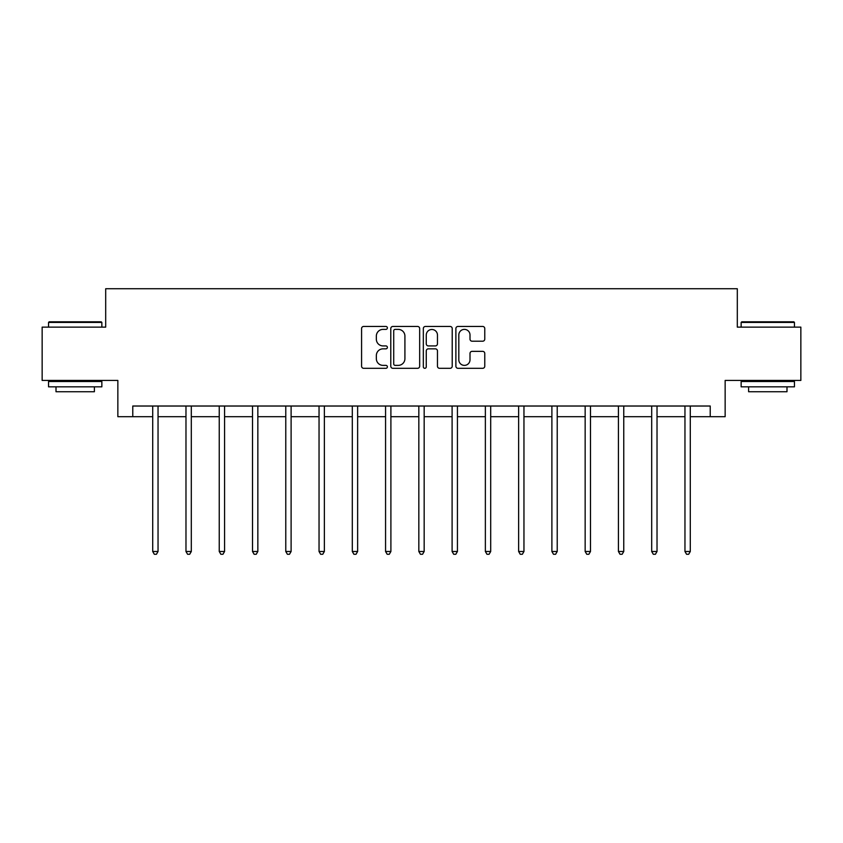 <?xml version="1.0" encoding="UTF-8"?>
<svg xmlns="http://www.w3.org/2000/svg" width="843" height="843" viewBox="0 0 843 843"><rect width="100%" height="100%" fill="white"/><g stroke="black" fill="none" stroke-linecap="round" stroke-linejoin="round"><path stroke-width="1.26" d="M387.38 327.916A1.465 1.465 0 0 0 385.915 326.452L363.681 326.452A2.097 2.097 0 0 0 361.584 328.538L361.584 366.22A2.097 2.097 0 0 0 363.681 368.307L385.915 368.307A1.465 1.465 0 0 0 387.38 366.842A1.465 1.465 0 0 0 385.915 365.377L383.038 365.377A6.702 6.702 0 0 1 376.347 358.686L376.347 355.546A6.702 6.702 0 0 1 383.038 348.844L385.915 348.844A1.465 1.465 0 0 0 387.38 347.379A1.465 1.465 0 0 0 385.915 345.915L383.038 345.915A6.702 6.702 0 0 1 376.347 339.213L376.347 336.072A6.702 6.702 0 0 1 383.038 329.381L385.915 329.381A1.465 1.465 0 0 0 387.38 327.916M482.67 341.204A2.097 2.097 0 0 0 484.767 339.107L484.767 328.538A2.097 2.097 0 0 0 482.67 326.452L457.97 326.452A2.097 2.097 0 0 0 455.884 328.538L455.884 366.22A2.097 2.097 0 0 0 457.97 368.307L482.67 368.307A2.097 2.097 0 0 0 484.767 366.22L484.767 353.449A2.097 2.097 0 0 0 482.67 351.352L472.101 351.352A2.097 2.097 0 0 0 470.004 353.449L470.004 359.782A5.595 5.595 0 0 1 464.409 365.377A5.595 5.595 0 0 1 458.813 359.782L458.813 334.977A5.595 5.595 0 0 1 464.409 329.381A5.595 5.595 0 0 1 470.004 334.977L470.004 339.107A2.097 2.097 0 0 0 472.101 341.204L482.67 341.204M132.773 416.684L132.773 406.02L710.227 406.02L710.227 416.684L725.149 416.684L725.149 380.435L800.85 380.435L800.85 327.126L737.309 327.126L737.309 288.738L105.691 288.738L105.691 327.126L42.15 327.126L42.15 380.435L117.851 380.435L117.851 416.684L152.709 416.684M419.666 328.538A2.097 2.097 0 0 0 417.58 326.452L392.88 326.452A2.097 2.097 0 0 0 390.783 328.538L390.783 366.22A2.097 2.097 0 0 0 392.88 368.307L417.58 368.307A2.097 2.097 0 0 0 419.666 366.22L419.666 328.538M425.42 326.452L450.12 326.452A2.097 2.097 0 0 1 452.217 328.538L452.217 366.22A2.097 2.097 0 0 1 450.12 368.307L439.551 368.307A2.097 2.097 0 0 1 437.464 366.22L437.464 350.941A2.097 2.097 0 0 0 435.367 348.844L428.36 348.844A2.097 2.097 0 0 0 426.263 350.941L426.263 366.842A1.465 1.465 0 0 1 424.798 368.307A1.465 1.465 0 0 1 423.334 366.842L423.334 328.538A2.097 2.097 0 0 1 425.42 326.452M158.041 416.684L185.976 416.684M191.308 416.684L219.243 416.684M224.575 416.684L252.51 416.684M257.842 416.684L285.777 416.684M291.109 416.684L319.044 416.684M324.365 416.684L352.3 416.684M357.632 416.684L385.567 416.684M390.899 416.684L418.834 416.684M424.166 416.684L452.101 416.684M457.433 416.684L485.368 416.684M490.7 416.684L518.635 416.684M523.956 416.684L551.891 416.684M557.223 416.684L585.158 416.684M590.49 416.684L618.425 416.684M623.757 416.684L651.692 416.684M657.024 416.684L684.959 416.684M690.291 416.684L710.227 416.684M395.177 329.381A1.465 1.465 0 0 0 393.713 330.846L393.713 363.913A1.465 1.465 0 0 0 395.177 365.377L398.212 365.377A6.702 6.702 0 0 0 404.914 358.686L404.914 336.072A6.702 6.702 0 0 0 398.212 329.381L395.177 329.381M437.464 335.082A5.595 5.595 0 0 0 431.858 329.487A5.595 5.595 0 0 0 426.263 335.082L426.263 343.818A2.097 2.097 0 0 0 428.36 345.915L435.367 345.915A2.097 2.097 0 0 0 437.464 343.818L437.464 335.082M158.326 406.02L158.199 406.337A2.129 2.129 0 0 0 158.041 407.127L158.041 551.491L152.709 551.491L152.709 407.127A2.129 2.129 0 0 0 152.562 406.337L152.435 406.02M158.041 551.491L156.45 554.262L154.311 554.262L152.709 551.491M49.189 321.794L101.213 321.794L101.855 322.426L48.546 322.426L49.189 321.794M75.206 386.832L48.546 386.832L48.546 381.5L101.855 381.5L101.855 386.832L75.206 386.832M94.395 386.832L94.395 391.732L56.007 391.732L56.007 386.832M741.787 321.794L793.811 321.794L794.454 322.426L741.145 322.426L741.787 321.794M767.794 386.832L741.145 386.832L741.145 381.5L794.454 381.5L794.454 386.832L767.794 386.832M786.993 386.832L786.993 391.732L748.605 391.732L748.605 386.832M191.593 406.02L191.466 406.337A2.129 2.129 0 0 0 191.308 407.127L191.308 551.491L185.976 551.491L185.976 407.127A2.129 2.129 0 0 0 185.829 406.337L185.702 406.02M191.308 551.491L189.707 554.262L187.578 554.262L185.976 551.491M224.86 406.02L224.733 406.337A2.129 2.129 0 0 0 224.575 407.127L224.575 551.491L219.243 551.491L219.243 407.127A2.129 2.129 0 0 0 219.085 406.337L218.959 406.02M224.575 551.491L222.973 554.262L220.845 554.262L219.243 551.491M258.116 406.02L257.99 406.337A2.129 2.129 0 0 0 257.842 407.127L257.842 551.491L252.51 551.491L252.51 407.127A2.129 2.129 0 0 0 252.352 406.337L252.226 406.02M257.842 551.491L256.24 554.262L254.112 554.262L252.51 551.491M291.383 406.02L291.256 406.337A2.129 2.129 0 0 0 291.109 407.127L291.109 551.491L285.777 551.491L285.777 407.127A2.129 2.129 0 0 0 285.619 406.337L285.492 406.02M291.109 551.491L289.507 554.262L287.379 554.262L285.777 551.491M324.65 406.02L324.523 406.337A2.129 2.129 0 0 0 324.365 407.127L324.365 551.491L319.044 551.491L319.044 407.127A2.129 2.129 0 0 0 318.886 406.337L318.759 406.02M324.365 551.491L322.774 554.262L320.635 554.262L319.044 551.491M357.917 406.02L357.79 406.337A2.129 2.129 0 0 0 357.632 407.127L357.632 551.491L352.3 551.491L352.3 407.127A2.129 2.129 0 0 0 352.153 406.337L352.026 406.02M357.632 551.491L356.041 554.262L353.902 554.262L352.3 551.491M391.184 406.02L391.057 406.337A2.129 2.129 0 0 0 390.899 407.127L390.899 551.491L385.567 551.491L385.567 407.127A2.129 2.129 0 0 0 385.42 406.337L385.293 406.02M390.899 551.491L389.297 554.262L387.169 554.262L385.567 551.491M424.45 406.02L424.324 406.337A2.129 2.129 0 0 0 424.166 407.127L424.166 551.491L418.834 551.491L418.834 407.127A2.129 2.129 0 0 0 418.676 406.337L418.549 406.02M424.166 551.491L422.564 554.262L420.436 554.262L418.834 551.491M457.707 406.02L457.58 406.337A2.129 2.129 0 0 0 457.433 407.127L457.433 551.491L452.101 551.491L452.101 407.127A2.129 2.129 0 0 0 451.943 406.337L451.816 406.02M457.433 551.491L455.831 554.262L453.703 554.262L452.101 551.491M490.974 406.02L490.847 406.337A2.129 2.129 0 0 0 490.7 407.127L490.7 551.491L485.368 551.491L485.368 407.127A2.129 2.129 0 0 0 485.21 406.337L485.083 406.02M490.7 551.491L489.098 554.262L486.959 554.262L485.368 551.491M524.241 406.02L524.114 406.337A2.129 2.129 0 0 0 523.956 407.127L523.956 551.491L518.635 551.491L518.635 407.127A2.129 2.129 0 0 0 518.477 406.337L518.35 406.02M523.956 551.491L522.365 554.262L520.226 554.262L518.635 551.491M557.508 406.02L557.381 406.337A2.129 2.129 0 0 0 557.223 407.127L557.223 551.491L551.891 551.491L551.891 407.127A2.129 2.129 0 0 0 551.744 406.337L551.617 406.02M557.223 551.491L555.621 554.262L553.493 554.262L551.891 551.491M590.774 406.02L590.648 406.337A2.129 2.129 0 0 0 590.49 407.127L590.49 551.491L585.158 551.491L585.158 407.127A2.129 2.129 0 0 0 585.01 406.337L584.884 406.02M590.49 551.491L588.888 554.262L586.76 554.262L585.158 551.491M624.041 406.02L623.915 406.337A2.129 2.129 0 0 0 623.757 407.127L623.757 551.491L618.425 551.491L618.425 407.127A2.129 2.129 0 0 0 618.267 406.337L618.14 406.02M623.757 551.491L622.155 554.262L620.026 554.262L618.425 551.491M657.298 406.02L657.171 406.337A2.129 2.129 0 0 0 657.024 407.127L657.024 551.491L651.692 551.491L651.692 407.127A2.129 2.129 0 0 0 651.534 406.337L651.407 406.02M657.024 551.491L655.422 554.262L653.293 554.262L651.692 551.491M690.565 406.02L690.438 406.337A2.129 2.129 0 0 0 690.291 407.127L690.291 551.491L684.959 551.491L684.959 407.127A2.129 2.129 0 0 0 684.801 406.337L684.674 406.02M690.291 551.491L688.689 554.262L686.55 554.262L684.959 551.491M48.546 327.126L48.546 322.426M60.707 381.5L60.707 380.435M89.706 381.5L89.706 380.435M101.855 327.126L101.855 322.426M741.145 327.126L741.145 322.426M753.294 381.5L753.294 380.435M782.293 381.5L782.293 380.435M794.454 327.126L794.454 322.426"/></g></svg>
